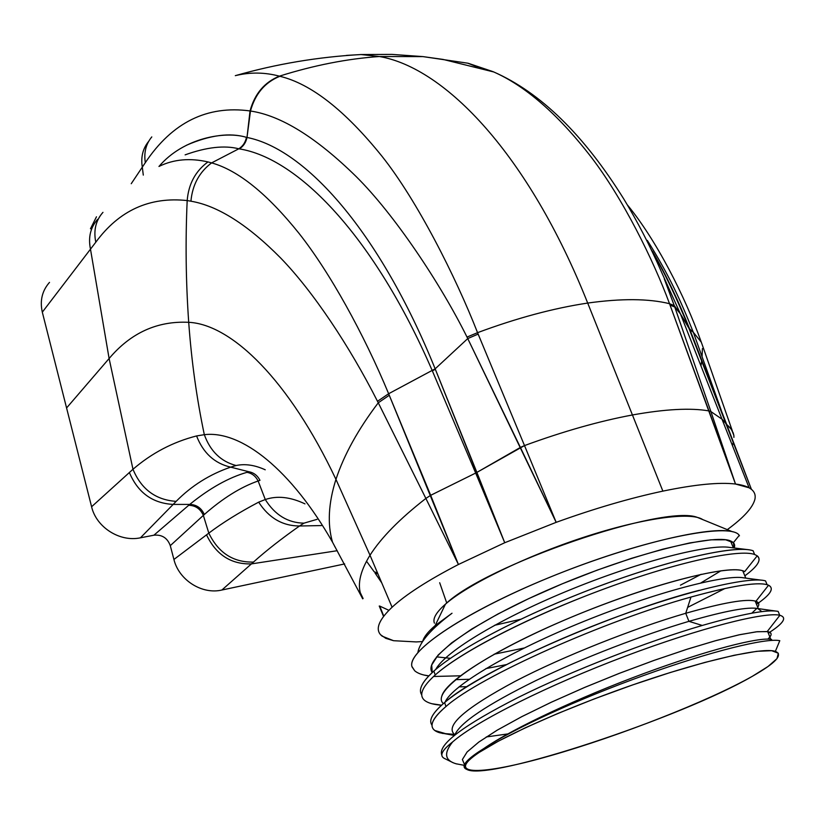 <?xml version="1.0" encoding="UTF-8"?>
<svg xmlns="http://www.w3.org/2000/svg" width="825" height="825" viewBox="0 0 825 825"><rect width="100%" height="100%" fill="white"/><g stroke="black" fill="none" stroke-linecap="round" stroke-linejoin="round"><path stroke-width="1.24" d="M493.092 71.672L467.754 63.185L477.469 67.011L468.229 63.288L493.092 71.672C525.112 85.645 557.721 113.994 590.896 156.709C622.813 198.186 653.596 260.494 669.529 303.693C648.739 298.557 621.462 298.351 587.699 303.064L632.435 414.965C599.146 421.204 563.166 431.403 524.514 445.582L477.551 332.671C516.801 318.079 553.513 308.21 587.699 303.064C528.608 154.574 445.16 67.763 379.366 56.512L422.957 56.605L467.754 63.185L422.957 56.605L379.366 56.512L361.03 54.543L346.407 55.409L361.03 54.543L379.366 56.512C347.263 58.75 313.943 65.299 279.407 76.158C313.943 65.299 347.263 58.75 379.366 56.512C445.16 67.763 528.608 154.574 587.699 303.064C553.513 308.21 516.801 318.079 477.551 332.671C455.647 276.623 417.202 200.588 382.088 156.389C345.149 110.488 311.066 83.789 279.861 76.282L279.407 76.158C265.031 72.322 250.687 72.074 236.373 75.405M148.634 141.415C142.828 148.531 140.714 157.111 142.302 167.145L143.292 175.106L142.302 167.145L131.237 183.707L145.313 162.659C172.239 122.368 207.147 105.136 250.037 110.942L250.47 111.014C280.964 115.531 316.171 137.352 356.091 176.488C394.278 214.242 440.416 283.449 467.012 337.064L556.174 522.338L524.514 445.582C563.166 431.403 599.146 421.204 632.435 414.965L662.877 491.123C630.156 498.083 594.588 508.489 556.174 522.338L504.735 542.726L435.157 368.837C379.562 231.392 305.219 148.83 246.995 137.455L246.448 137.332C229.948 132.423 209.983 135.042 186.543 145.21M148.479 141.601C142.787 148.686 140.724 157.204 142.302 167.145L145.313 162.659C172.239 122.368 207.147 105.136 250.037 110.942L246.995 137.455L250.47 111.014C280.964 115.531 316.171 137.352 356.091 176.488C394.278 214.242 440.416 283.449 467.012 337.064L477.551 332.671C455.647 276.623 417.202 200.588 382.088 156.389C345.149 110.488 311.066 83.789 279.861 76.282C264.969 82.314 255.183 93.895 250.47 111.014C255.183 93.895 264.969 82.314 279.861 76.282L279.407 76.158C264.516 82.201 254.719 93.792 250.037 110.942C254.719 93.792 264.516 82.201 279.407 76.158M467.785 338.549L435.157 368.837L467.785 338.549L478.139 334.104L477.551 332.671L467.012 337.064L520.389 447.428L476.881 472.405L524.514 445.582L478.139 334.104L467.785 338.549M185.13 154.863C206.528 147.149 224.421 145.128 238.817 148.799L211.623 162.886L207.952 161.927C190.049 157.822 173.848 159.266 159.349 166.268M158.967 166.464C183.398 137.734 225.142 130.762 246.448 137.332C245.427 142.385 242.88 146.2 238.817 148.799L239.363 148.892C298.341 158.307 374.199 236.631 432.156 370.425L388.637 393.731C363.773 333.847 329.897 272.394 298.959 233.289C267.176 193.731 238.064 170.27 211.623 162.886L238.817 148.799C224.441 145.128 206.559 147.149 185.182 154.842M432.341 370.858L475.674 473.055L430.681 495.309L388.637 393.731L432.156 370.425C373.942 236.094 298.073 158.256 239.363 148.892L238.817 148.799C242.88 146.2 245.427 142.385 246.448 137.332L246.995 137.455C245.963 142.488 243.416 146.303 239.363 148.892C243.416 146.303 245.963 142.488 246.995 137.455C305.219 148.83 379.562 231.392 435.157 368.837L432.156 370.425L435.157 368.837L432.341 370.858L435.342 369.291L476.881 472.405L475.674 473.055L504.735 542.726L458.432 564.486L430.681 495.309L475.674 473.055L432.341 370.858M49.5 282.387C42.137 290.751 39.744 300.682 42.312 312.17L90.482 249.16L109.106 358.524L66.578 407.963L42.312 312.17L66.578 407.963L109.106 358.524L90.482 249.16L95.793 242.21C119.14 210.416 149.603 196.536 187.182 200.568C185.357 241.199 185.862 281.779 188.708 322.317C157.297 320.791 130.762 332.857 109.106 358.524L132.98 469.27L91.596 506.746L66.578 407.963L91.596 506.746C96.267 527.288 119.842 542.314 140.446 537.807L173.167 504.415L189.729 504.415L153.914 535.198L140.446 537.807L153.914 535.198C161.989 534.466 167.434 537.952 170.28 545.655L203.352 515.398L208.807 533.125L173.92 559.463L170.28 545.655L173.92 559.463C178.829 580.037 201.981 594.794 221.873 590.03L251.419 563.898L337.239 550.708L251.419 563.898L253.481 562.062C265.846 550.935 281.191 538.911 299.516 525.999L321.42 525.566L299.516 525.999L303.94 523.163L317.037 519.348L303.94 523.163C287.812 522.833 274.931 514.965 265.289 499.537L258.668 502.147C239.137 512.449 222.513 522.782 208.807 533.125L203.352 515.398L204.332 514.501C222.843 498.218 240.776 487.049 258.132 480.985L265.289 499.537L258.132 480.985L259.978 480.315L258.132 480.985C240.776 487.049 222.843 498.218 204.332 514.501L170.28 545.655C167.434 537.952 161.989 534.466 153.914 535.198L188.719 505.282C195.535 505.488 200.413 508.86 203.352 515.398C200.413 508.86 195.535 505.488 188.719 505.282L189.729 504.415L173.167 504.415L176.138 501.363C191.606 485.698 209.787 474.293 230.66 467.146L248.83 471.735L246.943 472.333C228.659 477.582 209.591 488.276 189.729 504.415C196.525 504.642 201.382 508.004 204.332 514.501C201.382 508.004 196.525 504.642 189.729 504.415C209.591 488.276 228.659 477.582 246.943 472.333C251.903 473.22 255.637 476.108 258.132 480.985C255.637 476.108 251.903 473.22 246.943 472.333L248.83 471.735L230.66 467.146L236.105 465.527C245.087 463.609 254.791 465.032 265.207 469.786L265.238 469.796C254.801 465.032 245.097 463.609 236.105 465.527C220.935 461.536 210.334 451.254 204.322 434.682L196.577 435.94C172.982 441.973 151.779 453.09 132.98 469.27L109.106 358.524C130.762 332.857 157.297 320.791 188.708 322.317C185.862 281.779 185.357 241.199 187.182 200.568L190.926 201.197C217.718 205.714 247.624 224.648 280.665 258.008C312.902 291.204 349.315 345.706 377.499 401.29L378.273 402.786C358.102 429.382 343.994 454.905 335.95 479.377C289.389 380.738 231.949 324.38 188.708 322.317C191.544 361.35 196.752 398.805 204.322 434.682C196.752 398.805 191.544 361.35 188.708 322.317C231.949 324.38 289.389 380.738 335.95 479.377C343.994 454.905 358.102 429.382 378.273 402.786L425.875 498.434C399.826 518.729 381.212 537.663 370.002 555.225L335.95 479.377C328.422 503.137 327.278 524.071 332.516 542.169C291.277 469.972 241.622 430.196 204.322 434.682L196.577 435.94C172.982 441.973 151.779 453.09 132.98 469.27L91.596 506.746C96.267 527.288 119.842 542.314 140.446 537.807L173.167 504.415C152.398 503.25 137.796 492.597 129.35 472.447C137.796 492.597 152.398 503.25 173.167 504.415L176.138 501.363C155.678 499.94 141.292 489.246 132.98 469.27C141.292 489.246 155.678 499.94 176.138 501.363C191.606 485.698 209.787 474.293 230.66 467.146C214.572 463.413 203.208 453.018 196.577 435.94C203.208 453.018 214.572 463.413 230.66 467.146L236.105 465.527C220.935 461.536 210.334 451.254 204.322 434.682C241.622 430.196 291.277 469.972 332.516 542.169C327.278 524.071 328.422 503.137 335.95 479.377L370.002 555.225C381.212 537.663 399.826 518.729 425.875 498.434L458.432 564.486C427.855 580.346 405.745 594.588 392.092 607.221L370.002 555.225C359.38 572.437 356.74 586.575 362.093 597.661L332.516 542.169L362.093 597.661C356.74 586.575 359.38 572.437 370.002 555.225L392.092 607.221C379.026 619.637 375.22 628.836 380.676 634.817L382.109 636.147L393.566 640.705L416.202 641.922L422.555 641.561L416.202 641.922L393.566 640.705L385.801 638.344L380.676 634.817C375.22 628.836 379.026 619.637 392.092 607.221C405.745 594.588 427.855 580.346 458.432 564.486L388.637 393.731C363.773 333.847 329.897 272.394 298.959 233.289C267.176 193.731 238.064 170.27 211.623 162.886L207.952 161.927C195.473 171.095 188.554 183.975 187.182 200.568C188.554 183.975 195.473 171.095 207.952 161.927M362.66 598.816L362.093 597.661L362.66 598.816M360.288 592.67L363.113 598.548L360.288 592.67M383.553 616.43L379.242 606.024L383.553 616.43M374.189 571.777L366.506 561.217L374.189 571.777L377.561 573.004L374.189 571.777M304.972 503.869C290.421 496.939 277.19 495.495 265.289 499.537L258.668 502.147C239.137 512.449 222.513 522.782 208.807 533.125L173.92 559.463C178.829 580.037 201.981 594.794 221.873 590.03L344.664 563.929L221.873 590.03L251.419 563.898C231.041 564.465 216.068 554.771 206.508 534.817C216.068 554.771 231.041 564.465 251.419 563.898L253.481 562.062C233.279 562.537 218.388 552.894 208.807 533.125C218.388 552.894 233.279 562.537 253.481 562.062C265.846 550.935 281.191 538.911 299.516 525.999C282.501 525.938 268.888 517.987 258.668 502.147C268.888 517.987 282.501 525.938 299.516 525.999L303.94 523.163C287.812 522.833 274.931 514.965 265.289 499.537C277.19 495.495 290.421 496.939 304.972 503.869M379.737 606.076L388.895 610.325L379.737 606.076L383.769 616.151L379.737 606.076M381.738 582.842L374.993 572.932L377.984 574.004L374.993 572.932L381.738 582.842M701.704 360.577L701.023 365.568M702.085 356.544L702.405 348.593L702.085 356.544M733.281 442.118L732.487 445.531M669.529 303.693L735.498 484.028C742.882 484.956 748.182 486.709 751.41 489.318L688.937 328.267C677.356 299.3 664.672 272.827 650.863 248.872C664.672 272.827 677.356 299.3 688.937 328.267L693.34 332.331L701.271 342.138C684.771 295.546 655.854 239.394 627.278 204.796C655.854 239.394 684.771 295.546 701.271 342.138L693.34 332.331L689.865 329.567L726.701 424.493L730.414 427.979L733.167 432.795L733.868 435.425L731.538 429.516L726.701 424.493L751.41 489.318C754.607 491.927 755.772 495.237 754.916 499.238C752.812 507.602 743.603 517.739 727.299 529.64C743.603 517.739 752.812 507.602 754.916 499.238C755.772 495.237 754.607 491.927 751.41 489.318L689.71 329.165C678.398 300.682 666.012 274.777 652.544 251.46C666.002 274.756 678.387 300.661 689.71 329.165L680.398 313.82L674.768 307.034L664.3 278.881L674.273 305.611L669.529 303.693L708.974 410.922C690.783 407.736 665.27 409.087 632.435 414.965L587.699 303.064C621.462 298.351 648.739 298.557 669.529 303.693L674.273 305.611L680.398 313.82L688.937 328.267L726.392 424.163L722.246 419.347L710.903 411.562L674.768 307.034L670.034 305.044L674.768 307.034L710.903 411.562L722.246 419.347L726.392 424.163L751.41 489.318L749.09 487.781L735.498 484.028L710.903 411.562L708.974 410.922L735.498 484.028C719.307 482.089 695.104 484.45 662.877 491.123L632.435 414.965C665.27 409.087 690.783 407.736 708.974 410.922L710.903 411.562L735.498 484.028C719.307 482.089 695.104 484.45 662.877 491.123C630.156 498.083 594.588 508.489 556.174 522.338L504.735 542.726L458.432 564.486L425.875 498.434L430.681 495.309L425.875 498.434L378.273 402.786L389.276 395.257L378.273 402.786L377.499 401.29L388.637 393.731L377.499 401.29C349.315 345.706 312.902 291.204 280.665 258.008C247.624 224.648 217.718 205.714 190.926 201.197C192.442 184.841 199.341 172.074 211.623 162.886C199.341 172.074 192.442 184.841 190.926 201.197L187.182 200.568C149.603 196.536 119.14 210.416 95.793 242.21C93.4 230.412 95.782 220.471 102.929 212.376M701.92 343.901L732.363 430.928M701.271 342.138L701.776 343.53M733.868 435.425L733.92 437.384L733.868 435.425M96.463 216.789L90.472 228.762M151.79 136.919C145.922 144.004 143.767 152.584 145.313 162.659C143.767 152.594 145.922 144.014 151.779 136.929M520.389 447.428L556.174 522.338L524.514 445.582L520.389 447.428M49.51 282.377C42.137 290.751 39.744 300.682 42.312 312.17L90.482 249.16C88.1 237.538 90.399 227.69 97.381 219.605M97.608 219.357C90.461 227.453 88.079 237.394 90.482 249.16L95.793 242.21C93.4 230.402 95.793 220.45 102.96 212.355M504.735 542.726L475.674 473.055L476.881 472.405L504.735 542.726M248.83 471.735C253.76 472.632 257.472 475.489 259.978 480.315C257.472 475.489 253.76 472.632 248.83 471.735M468.249 63.298L477.984 67.155M439.684 582.728L446.748 603.044M520.523 619.297L494.515 625.319L520.523 619.297M445.438 604.168C467.589 584.657 525.473 556.308 583.842 537.25C642.242 518.131 690.979 511.479 702.776 519.606L697.414 517.409C664.073 503.879 485.461 565.156 445.438 604.168L435.126 625.608C427.917 631.816 423.792 637.044 422.74 641.283C423.792 637.044 427.917 631.816 435.126 625.608L445.438 604.168C436.188 612.325 432.517 618.657 434.424 623.153M432.022 725.206C428.34 720.4 432.537 712.862 444.613 702.56L445.964 706.53C432.424 718.059 428.742 726.062 434.899 730.527L447.057 734.095M506.313 664.62L485.863 668.621M412.005 666.858L414.717 670.797C417.605 673.303 422.297 675.015 428.794 675.953M433.558 676.479L460.34 675.809M687.648 607.386L724.443 588.761M421.75 694.908C418.11 689.638 422.153 681.697 433.878 671.076L435.208 674.984C422.018 686.905 418.512 695.403 424.71 700.456C427.989 703.065 433.61 704.643 441.602 705.189L431.712 703.694L441.375 705.396M466.517 769.292C460.948 766.848 464.97 761.042 478.582 751.874L479.325 752.328C465.754 761.454 461.732 767.24 467.27 769.653C489.957 781.048 680.996 717.76 752.4 676.273C775.758 662.991 783.42 654.679 775.376 651.358C762.867 647.192 707.747 659.34 640.406 682.254C573.117 705.117 505.766 734.714 479.325 752.328L498.63 741.036L525.205 727.856L557.71 713.522L594.278 698.899L632.61 684.936L670.251 672.519L704.808 662.444L734.188 655.267L756.814 651.317L771.674 650.688L778.346 653.235L776.964 658.649L768.034 666.487L752.4 676.273C707.902 701.374 619.07 736.096 550.698 755.628C482.089 775.397 443.025 776.49 479.325 752.328L478.582 751.874L483.832 748.543C512.665 728.991 578.851 698.816 644.438 675.232C710.789 651.358 765.105 638.076 779.264 640.582M758.433 602.993C771.829 593.464 774.737 587.369 767.147 584.708C756.7 581.811 731.311 585.925 690.979 597.042C606.519 620.235 480.088 676.067 445.964 706.53L444.613 702.56C471.488 679.676 544.015 643.655 616.935 616.801C690.339 589.689 751.152 576.19 765.548 580.903L767.106 584.698M769.684 632.259C783.905 622.978 787.246 617.306 779.728 615.254C765.198 611.665 701.137 627.577 625.01 656.288C548.914 684.936 476.324 720.978 452.647 741.923C442.035 750.183 439.24 755.659 444.242 758.361M441.849 755.081C437.436 744.841 462.949 725.598 518.409 697.331C572.488 670.467 647.522 641.489 702.261 625.453C742.655 613.872 767.972 609.19 778.181 611.428M757.247 555.823C761.826 559.711 757.69 566.383 744.841 575.84C759.567 564.981 762.836 557.875 754.638 554.503C739.912 548.842 679.088 561.402 606.066 588.235C533.507 614.8 461.618 651.276 435.208 674.984L433.878 671.076C460.484 647.099 531.919 610.758 604.643 584.141C678.232 557.215 737.87 545.016 753.143 550.78M733.002 531.847C711.779 525.267 629.3 544.51 547.522 578.212C465.671 611.82 407.973 650.317 411.85 666.342C407.272 649.203 475.726 605.715 565.414 571.065C655.091 536.26 733.611 522.369 739.447 535.807M417.893 652.513C419.564 642.18 430.939 629.083 452.017 613.243L435.126 625.608L452.017 613.243C432.413 627.959 421.183 640.344 418.327 650.399M451.914 762.114L444.902 758.68C439.024 756.123 441.602 750.533 452.647 741.923C444.324 752.214 444.593 759.186 453.43 762.836M439.735 732.765C427.711 729.238 429.784 720.493 445.964 706.53C480.088 676.067 606.519 620.235 690.979 597.042L685.74 613.284C634.229 628.258 563.599 656.061 514.882 681.471C465.094 708.221 444.933 725.835 454.389 734.302C444.933 725.825 465.104 708.211 514.882 681.471C563.599 656.061 634.239 628.258 685.74 613.284L688.916 621.338C643.541 634.703 582.966 657.876 535.724 680.666C486.884 704.694 459.896 722.803 454.781 735.003C459.896 722.803 486.884 704.694 535.724 680.666C582.966 657.876 643.541 634.703 688.916 621.338L702.261 625.453C647.625 641.458 572.777 670.354 518.719 697.177C463.268 725.402 437.632 744.666 441.787 754.978M779.697 640.664C766.219 637.849 712.099 650.956 645.449 674.86C579.542 698.497 512.82 728.887 483.832 748.543C513.387 728.021 580.604 696.785 645.119 673.066C709.696 649.296 760.774 636.591 771.571 639.488M771.633 639.509L770.828 639.344C758.66 637.034 707.149 650.11 643.129 673.798C579.171 697.445 513.088 728.238 483.832 748.543L478.582 751.874C465.187 760.887 461.082 766.652 466.259 769.168M770.798 633.177L767.229 631.558L756.412 631.795L738.839 634.879L715.079 640.839L686.163 649.523L653.493 660.598L618.802 673.54L583.997 687.71L550.987 702.374L521.524 716.791L497.073 730.238L478.717 742.129L467.074 752.008L462.382 759.536L464.506 764.569L462.392 759.505L467.146 751.926L478.923 741.984L497.465 730.012L522.132 716.471L551.832 701.982L585.069 687.256L620.06 673.056L654.864 660.113L687.545 649.079L716.378 640.478L739.942 634.642L757.226 631.702L767.673 631.63C771.344 632.373 772.076 634.167 769.869 637.013L767.931 639.097M455.472 734.456L442.159 733.373M486.265 736.952L507.757 733.93M456.699 763.96C444.799 760.732 443.448 753.39 452.647 741.923C476.355 720.947 549.161 684.822 625.36 656.153C701.611 627.423 765.59 611.583 779.873 615.285C787.411 617.471 783.554 623.432 768.292 633.157M749.11 549.801C728.836 546.521 667.786 560.423 596.764 587.06C526.587 613.408 459.556 647.976 433.878 671.076C424.349 679.635 419.894 686.503 420.523 691.68M699.394 590.277C616.43 611.346 480.305 670.343 444.613 702.56C434.053 711.521 429.516 718.42 431.001 723.278M777.893 611.356C767.446 609.283 742.232 613.986 702.261 625.453L688.916 621.338C725.051 610.933 747.997 606.664 757.762 608.541L761.867 611.634M743.861 577.861C726.021 574.2 656.999 591.783 584.172 621.277C511.304 650.698 452.265 685.255 445.036 702.209C452.265 685.266 511.232 650.75 584.038 621.328C656.813 591.845 725.856 574.231 743.789 577.851L761.217 580.14M466.95 686.689L459.009 686.864M729.785 547.439C709.634 543.912 642.84 560.371 573.066 588.617C503.271 616.801 445.634 650.956 435.683 669.498C445.634 650.977 503.137 616.873 572.859 588.699C642.541 560.464 709.356 543.964 729.661 547.418L746.945 549.543M720.978 570.766L700.889 582.914M524.081 648.048L494.123 654.204M450.398 658.329L436.559 656.865M430.753 631.548C435.579 626.041 442.664 619.946 452.017 613.243C442.664 619.946 435.579 626.041 430.753 631.548M758.299 608.664C748.956 606.499 725.825 610.727 688.916 621.338L685.74 613.284C722.628 602.786 745.779 598.702 755.184 601.043C758.917 602.085 759.763 604.158 757.721 607.252M756.876 608.386L751.812 613.192M443.407 703.591C429.897 692.33 481.078 655.834 562.351 621.008C643.49 586.08 727 564.517 742.778 570.817L745.769 578.108M469.167 679.295L455.503 679.666M432.259 672.54C421.895 658.969 474.354 621.297 554.049 587.287C633.631 553.163 714.46 533.589 730.527 540.932C734.188 542.407 735.395 544.748 734.167 547.975L733.384 542.685L725.691 539.798L711.016 539.808L689.783 542.933L662.846 549.172L631.486 558.339L597.382 570.065L562.444 583.739L528.65 598.661L497.887 614.017L471.787 629.001L451.595 642.892L438.106 655.06L431.681 665.043L432.259 672.54M414.717 670.797L411.85 666.342M680.45 585.173L701.157 574.293M744.655 571.653C734.219 564.156 664.95 579.831 587.348 610.675C509.737 641.417 446.284 678.913 441.829 696.083M758.752 603.797L755.937 601.27C747.213 598.465 723.814 602.467 685.74 613.284L690.979 597.042C733.621 585.327 759.495 581.388 768.601 585.234C774.52 588.4 770.498 594.763 756.515 604.323M435.208 674.984C458.803 653.658 519.915 621.503 585.946 595.856M235.321 75.663C276.282 63.958 318.182 56.925 361.03 54.543L391.968 54.388L422.957 56.605L443.004 59.41L493.742 71.961C540.447 92.472 583.801 134.815 623.793 199C637.395 221.347 650.028 245.829 661.681 272.436L680.398 313.82L749.09 487.781M647.326 240.405C668.931 274.715 680.738 300.671 693.34 332.331L721.194 410.066L689.494 328.989C678.315 300.857 666.115 275.261 652.895 252.203M334.62 546.253L335.497 547.748M360.793 594.423L362.742 598.362M779.728 615.254L778.15 611.418M753.081 550.749L754.638 554.503M732.167 531.63L697.414 517.409M779.79 640.685L775.376 651.358M767.673 631.63L770.828 639.344M439.694 732.755L454.266 735.415M767.219 631.558L779.873 615.285M464.238 765.322L456.06 763.775M775.397 611.005L757.752 608.541M733.363 547.872L730.527 540.942M758.278 608.613L755.174 601.043M424.081 675.046L428.876 675.871M739.179 535.466L733.353 542.706M744.635 571.663L757.216 555.833M755.927 601.281L768.549 585.214"/></g></svg>
